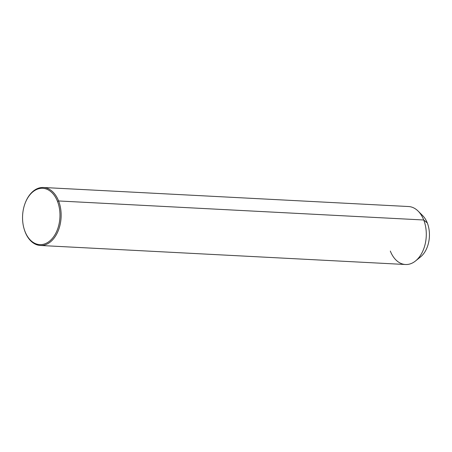 <?xml version="1.0" encoding="UTF-8"?>
<svg xmlns="http://www.w3.org/2000/svg" width="452" height="452" viewBox="0 0 452 452"><rect width="100%" height="100%" fill="white"/><g stroke="black" fill="none" stroke-linecap="round" stroke-linejoin="round"><path stroke-width="0.68" d="M43.392 187.495L408.54 206.53A29.03 19.238 93 0 1 423.739 219.994L427.321 222.989A24.052 15.939 93 0 1 420.529 256.934L415.541 260.957A29.03 19.238 -87 0 0 423.739 219.994A29.03 19.238 -87 0 0 418.14 211.112L422.682 215.632A24.052 15.939 93 0 1 427.321 222.989L423.739 219.994A29.03 19.238 93 0 1 423.309 249.939A29.03 19.238 93 0 1 405.517 264.51L40.369 245.476A29.03 19.238 -87 0 0 58.167 230.904A29.03 19.238 -87 0 0 58.596 200.959L423.739 219.994L58.596 200.959A29.03 19.238 -87 0 0 43.392 187.495A29.03 19.238 -87 0 0 25.515 202.281M390.313 251.052A29.03 19.238 -87 0 0 415.541 260.957M418.055 258.555A24.052 15.939 -87 0 0 427.321 222.989A24.052 15.939 -87 0 0 420.388 213.756M24.125 228.915A29.03 19.238 -87 0 0 25.171 232.017A29.03 19.238 -87 0 0 40.369 245.476M25.436 202.468L25.589 202.089A29.03 19.238 93 0 1 58.596 200.959A29.03 19.238 93 0 1 51.471 240.989A29.03 19.238 93 0 1 25.171 232.017L25.024 231.543A28.199 18.685 93 0 1 31.945 192.654A28.199 18.685 93 0 1 57.494 201.372A28.199 18.685 93 0 1 50.579 240.255A28.199 18.685 93 0 1 25.024 231.543L25.171 232.017A29.03 19.238 93 0 1 24.182 229.113L24.069 228.723A28.199 18.685 -87 0 0 25.024 231.543A28.199 18.685 -87 0 0 50.579 240.255A28.199 18.685 -87 0 0 57.494 201.372A28.199 18.685 -87 0 0 25.436 202.468A28.199 18.685 -87 0 0 24.069 228.723M58.596 200.959L57.494 201.372L58.596 200.959"/></g></svg>
